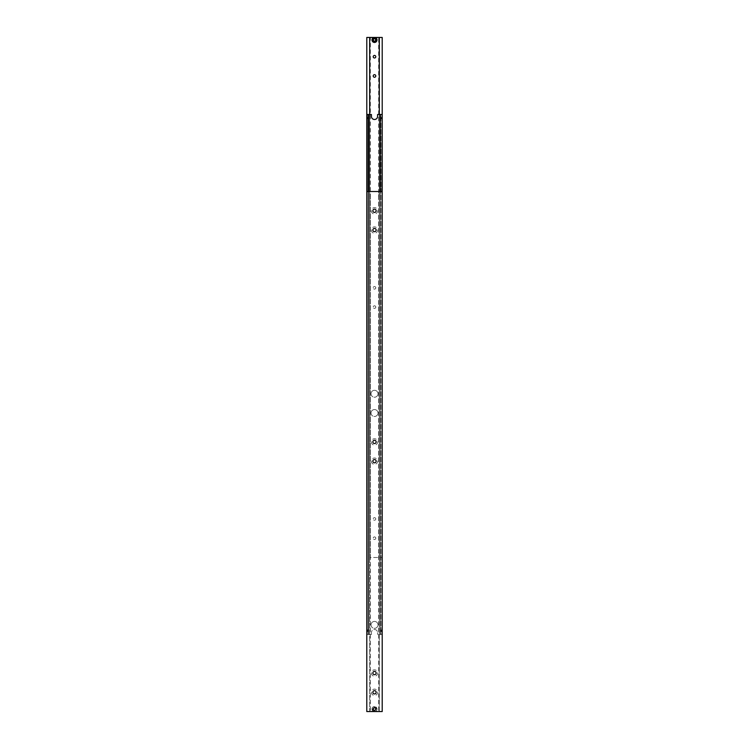 <?xml version="1.0" encoding="UTF-8"?>
<svg xmlns="http://www.w3.org/2000/svg" width="749" height="749" viewBox="0 0 749 749"><rect width="100%" height="100%" fill="white"/><g stroke="black" fill="none" stroke-linecap="round" stroke-linejoin="round"><path stroke-width="0.56" stroke-dasharray="3.75 2.81" d="M367.066 118.342L367.066 117.546L367.066 118.342M381.934 118.342L381.934 117.546L381.934 118.342M367.066 630.658L367.066 629.862L367.066 630.658M381.934 630.658L381.934 631.454L381.934 630.658M368.723 117.565L368.049 119.241L368.049 634.506L368.723 634.506L368.049 634.506L368.723 634.506L368.049 634.506L368.049 114.494L368.723 114.494L368.049 114.494L368.723 114.494L368.723 634.506L368.723 114.494L368.049 114.494L368.723 119.119M366.795 630.658L366.795 631.454L367.562 630.181L367.562 631.135L366.795 630.658L367.562 631.135L366.795 631.135L366.795 630.181L367.562 630.181L366.795 630.658L366.795 629.862L366.795 630.658M380.277 119.119L380.473 118.342L380.951 119.241L380.951 634.506L380.277 634.506L380.277 114.494L380.951 114.494L380.782 118.857L380.277 117.565M374.5 629.506A3.08 3.08 0 0 1 377.58 632.587A3.08 3.08 0 0 0 374.5 629.506A3.08 3.08 0 0 0 371.42 632.587A3.08 3.08 0 0 1 374.5 629.506M366.991 114.494L368.723 114.494L368.723 634.506L371.42 634.506L366.795 634.506L366.795 114.494L366.991 634.506L368.723 634.506L368.723 114.494L371.42 114.494L371.42 116.413A3.08 3.08 0 0 0 374.5 119.494A3.08 3.08 0 0 0 377.58 116.413L377.58 114.494L380.277 114.494L380.277 634.506L380.951 634.506L380.951 631.557L380.473 629.862L380.361 631.51L380.361 629.806L380.277 631.435M382.205 118.342L382.205 119.138L382.205 117.668L381.438 118.819L381.438 117.865L382.205 118.342L381.438 117.865L382.205 117.865L382.205 118.819L381.438 118.819L382.205 118.342L382.205 119.016L382.205 117.546L382.205 118.342M366.795 118.342L366.795 119.138L367.562 117.865L367.562 118.819L366.795 118.342L367.562 118.819L366.795 118.819L366.795 117.865L367.562 117.865L366.795 118.342L366.795 117.546L366.795 118.342M368.218 117.827L368.218 118.342L368.218 117.827M366.991 118.342L366.991 117.556L366.991 118.342M368.396 117.378L368.302 117.996L368.433 117.378M380.782 118.857L380.604 117.378L380.782 118.857M382.009 118.342L382.009 117.556L382.009 118.342M368.723 629.881L368.124 631.529L368.527 630.658L368.723 631.435M366.991 630.658L366.991 631.444L366.991 630.658M368.396 629.694L368.302 630.312L368.433 629.694M368.218 629.862L368.218 630.658L368.218 629.862M382.205 630.658L382.205 631.454L382.205 629.984L381.438 631.135L381.438 630.181L382.205 630.658L381.438 630.181L382.205 630.181L382.205 631.135L381.438 631.135L382.205 630.658L382.205 631.332L382.205 629.862L382.205 630.658M382.009 191.529L382.009 634.506L380.277 634.506L380.951 634.506L380.277 634.506L380.277 114.494L380.951 114.494L380.277 114.494L380.951 114.494L380.951 629.759L380.698 630.312L380.277 629.881M382.009 630.658L382.009 629.872L382.009 630.658M380.782 630.658L380.782 630.143L380.782 630.658M371.036 393.759A3.464 3.464 0 0 0 374.5 397.223A3.464 3.464 0 0 0 377.964 393.759A3.464 3.464 0 0 1 374.5 397.223A3.464 3.464 0 0 1 371.036 393.759A3.464 3.464 0 0 1 374.5 390.295A3.464 3.464 0 0 1 377.964 393.759A3.464 3.464 0 0 0 374.5 390.295A3.464 3.464 0 0 0 371.036 393.759M371.036 413.017A3.464 3.464 0 0 0 374.5 416.491A3.464 3.464 0 0 0 377.964 413.017A3.464 3.464 0 0 1 374.5 416.491A3.464 3.464 0 0 1 371.036 413.017A3.464 3.464 0 0 1 374.5 409.553A3.464 3.464 0 0 1 377.964 413.017A3.464 3.464 0 0 0 374.5 409.553A3.464 3.464 0 0 0 371.036 413.017M371.036 624.881A3.464 3.464 0 0 0 374.5 628.345A3.464 3.464 0 0 0 377.964 624.881A3.464 3.464 0 0 1 374.5 628.345A3.464 3.464 0 0 1 371.036 624.881A3.464 3.464 0 0 1 374.5 621.417A3.464 3.464 0 0 1 377.964 624.881A3.464 3.464 0 0 0 374.5 621.417A3.464 3.464 0 0 0 371.036 624.881M368.723 114.494L368.723 191.529M369.688 194.609L369.688 196.154L369.688 194.609L370.362 194.609L370.362 191.529L369.688 191.529L369.688 711.55L366.795 711.55L366.991 191.529M380.277 191.529L380.277 634.506L380.277 114.494L380.277 634.506L377.58 634.506L382.205 634.506L382.205 191.529L378.638 191.529L378.638 196.154L378.638 194.609L379.312 194.609L379.312 196.154L379.312 194.609M382.009 114.494L382.205 634.506L382.009 114.494L380.277 114.494L380.277 634.506L380.277 114.494M371.42 634.506L371.42 632.587L371.42 634.506M377.58 632.587L377.58 634.506L377.58 632.587M381.625 630.658L381.625 631.454L381.625 630.658M381.7 630.658L381.7 629.862L381.7 630.658M381.316 630.658L381.316 631.454L381.316 630.658M381.391 630.658L381.391 631.454L381.391 630.658M381.007 630.658L381.007 631.454L381.007 630.658M381.391 630.181L381.391 631.135M367.375 630.658L367.375 629.862L367.375 630.658M367.3 630.658L367.3 631.454L367.3 630.658M367.684 630.658L367.684 629.862L367.684 630.658M367.609 630.658L367.609 631.454L367.609 630.658M367.993 630.658L367.993 629.862L367.993 630.658M367.609 631.135L367.609 630.181M381.625 118.342L381.625 117.546L381.625 118.342M381.7 118.342L381.7 117.546L381.7 118.342M381.316 118.342L381.316 117.546L381.316 118.342M381.391 118.342L381.391 117.546L381.391 118.342M381.007 118.342L381.007 117.546L381.007 118.342M381.391 117.865L381.391 118.819M367.375 118.342L367.375 117.546L367.375 118.342M367.3 118.342L367.3 117.546L367.3 118.342M367.684 118.342L367.684 117.546L367.684 118.342M367.609 118.342L367.609 117.546L367.609 118.342M367.993 118.342L367.993 117.546L367.993 118.342M367.609 118.819L367.609 117.865M379.312 196.154L378.638 196.154L378.638 711.55L379.312 711.55L374.5 711.55A2.5 2.5 0 0 0 377 709.069A2.5 2.5 0 0 1 374.481 711.55A2.5 2.5 0 0 1 372 709.022A2.5 2.5 0 0 0 374.5 711.55L369.688 711.55L370.362 711.55L370.362 196.154L369.688 196.154M382.205 191.529L382.205 711.55L379.312 711.55L379.312 191.529L379.275 195.901L379.312 191.529L369.688 191.529L369.688 711.55L369.688 191.529L370.362 191.529M375.783 709.06A1.283 1.283 0 0 1 374.491 710.324A1.283 1.283 0 0 1 373.217 709.031A1.283 1.283 0 0 1 374.509 707.768A1.283 1.283 0 0 1 375.783 709.06A1.283 1.283 0 0 1 374.491 710.324A1.283 1.283 0 0 1 373.217 709.05A1.283 1.283 0 0 0 374.491 710.324A1.283 1.283 0 0 0 375.783 709.05A1.283 1.283 0 0 1 375.783 709.06A1.283 1.283 0 0 0 374.509 707.768A1.283 1.283 0 0 0 373.217 709.05A1.283 1.283 0 0 1 374.509 707.768A1.283 1.283 0 0 1 375.783 709.05A1.283 1.283 0 0 0 375.783 709.05A1.283 1.283 0 0 1 374.491 710.324A1.283 1.283 0 0 1 373.217 709.05A1.283 1.283 0 0 0 374.491 710.324A1.283 1.283 0 0 0 375.783 709.06A1.283 1.283 0 0 1 375.783 709.06A1.283 1.283 0 0 0 374.509 707.768A1.283 1.283 0 0 0 373.217 709.05A1.283 1.283 0 0 1 374.509 707.768A1.283 1.283 0 0 1 375.783 709.05A1.283 1.283 0 0 1 374.491 710.324A1.283 1.283 0 0 1 373.217 709.05A1.283 1.283 0 0 0 374.491 710.324A1.283 1.283 0 0 0 375.783 709.05A1.283 1.283 0 0 1 375.783 709.06A1.283 1.283 0 0 0 374.509 707.768A1.283 1.283 0 0 0 373.217 709.05A1.283 1.283 0 0 1 374.509 707.768A1.283 1.283 0 0 1 375.783 709.05A1.283 1.283 0 0 0 375.783 709.05A1.283 1.283 0 0 1 374.491 710.324A1.283 1.283 0 0 1 373.217 709.05A1.283 1.283 0 0 0 374.491 710.324A1.283 1.283 0 0 0 375.783 709.06A1.283 1.283 0 0 1 375.783 709.06A1.283 1.283 0 0 0 374.509 707.768A1.283 1.283 0 0 0 373.217 709.05A1.283 1.283 0 0 1 374.509 707.768A1.283 1.283 0 0 1 375.783 709.05A1.283 1.283 0 0 1 374.491 710.324A1.283 1.283 0 0 1 373.217 709.05A1.283 1.283 0 0 0 374.491 710.324A1.283 1.283 0 0 0 375.783 709.05A1.283 1.283 0 0 1 375.783 709.06A1.283 1.283 0 0 0 374.509 707.768A1.283 1.283 0 0 0 373.217 709.05A1.283 1.283 0 0 1 374.509 707.768A1.283 1.283 0 0 1 375.783 709.05A1.283 1.283 0 0 0 374.509 707.768A1.283 1.283 0 0 0 373.217 709.031A1.283 1.283 0 0 0 374.491 710.324A1.283 1.283 0 0 0 375.783 709.06A1.283 1.283 0 0 0 374.509 707.768A1.283 1.283 0 0 0 373.217 709.031A1.283 1.283 0 0 0 374.491 710.324A1.283 1.283 0 0 0 375.783 709.06A1.283 1.283 0 0 0 374.509 707.768A1.283 1.283 0 0 0 373.217 709.031A1.283 1.283 0 0 0 374.491 710.324A1.283 1.283 0 0 0 375.783 709.06A1.283 1.283 0 0 0 374.509 707.768A1.283 1.283 0 0 0 373.217 709.031A1.283 1.283 0 0 0 374.491 710.324A1.283 1.283 0 0 0 375.783 709.06A1.283 1.283 0 0 0 374.509 707.768A1.283 1.283 0 0 0 373.217 709.031A1.283 1.283 0 0 0 374.491 710.324A1.283 1.283 0 0 0 375.783 709.06A1.283 1.283 0 0 0 374.509 707.768A1.283 1.283 0 0 0 373.217 709.031A1.283 1.283 0 0 0 374.491 710.324A1.283 1.283 0 0 0 375.783 709.06A1.283 1.283 0 0 0 374.509 707.768A1.283 1.283 0 0 0 373.217 709.031A1.283 1.283 0 0 0 374.491 710.324A1.283 1.283 0 0 0 375.783 709.06A1.283 1.283 0 0 0 374.509 707.768A1.283 1.283 0 0 0 373.217 709.031A1.283 1.283 0 0 0 374.491 710.324A1.283 1.283 0 0 0 375.783 709.06A1.283 1.283 0 0 0 374.509 707.768A1.283 1.283 0 0 0 373.217 709.031A1.283 1.283 0 0 0 374.491 710.324A1.283 1.283 0 0 0 375.783 709.06A1.283 1.283 0 0 0 374.509 707.768A1.283 1.283 0 0 0 373.217 709.031A1.283 1.283 0 0 0 374.491 710.324A1.283 1.283 0 0 0 375.783 709.06M372.862 692.291A1.638 1.638 0 0 0 374.5 693.93A1.638 1.638 0 0 0 376.138 692.291A1.638 1.638 0 0 0 374.5 690.653A1.638 1.638 0 0 0 372.862 692.291M371.326 692.291A3.174 3.174 0 0 0 374.5 695.465A3.174 3.174 0 0 0 377.674 692.291A3.174 3.174 0 0 0 374.5 689.108A3.174 3.174 0 0 0 371.326 692.291M372.862 673.033A1.638 1.638 0 0 0 374.5 674.671A1.638 1.638 0 0 0 376.138 673.033A1.638 1.638 0 0 0 374.5 671.394A1.638 1.638 0 0 0 372.862 673.033M371.326 673.033A3.174 3.174 0 0 0 374.5 676.207A3.174 3.174 0 0 0 377.674 673.033A3.174 3.174 0 0 0 374.5 669.849A3.174 3.174 0 0 0 371.326 673.033M372.862 210.787A1.638 1.638 0 0 0 374.5 212.426A1.638 1.638 0 0 0 376.138 210.787A1.638 1.638 0 0 0 374.5 209.149A1.638 1.638 0 0 0 372.862 210.787M371.326 210.787A3.174 3.174 0 0 0 374.5 213.971A3.174 3.174 0 0 0 377.674 210.787A3.174 3.174 0 0 0 374.5 207.613A3.174 3.174 0 0 0 371.326 210.787M372.862 230.046A1.638 1.638 0 0 0 374.5 231.684A1.638 1.638 0 0 0 376.138 230.046A1.638 1.638 0 0 0 374.5 228.417A1.638 1.638 0 0 0 372.862 230.046M371.326 230.046A3.174 3.174 0 0 0 374.5 233.229A3.174 3.174 0 0 0 377.674 230.046A3.174 3.174 0 0 0 374.5 226.872A3.174 3.174 0 0 0 371.326 230.046M372.862 441.91A1.638 1.638 0 0 0 374.5 443.548A1.638 1.638 0 0 0 376.138 441.91A1.638 1.638 0 0 0 374.5 440.272A1.638 1.638 0 0 0 372.862 441.91M371.326 441.91A3.174 3.174 0 0 0 374.5 445.084A3.174 3.174 0 0 0 377.674 441.91A3.174 3.174 0 0 0 374.5 438.736A3.174 3.174 0 0 0 371.326 441.91M372.862 461.169A1.638 1.638 0 0 0 374.5 462.807A1.638 1.638 0 0 0 376.138 461.169A1.638 1.638 0 0 0 374.5 459.53A1.638 1.638 0 0 0 372.862 461.169M371.326 461.169A3.174 3.174 0 0 0 374.5 464.352A3.174 3.174 0 0 0 377.674 461.169A3.174 3.174 0 0 0 374.5 457.995A3.174 3.174 0 0 0 371.326 461.169M373.339 709.706L373.348 708.367L374.509 707.711L375.661 708.385L374.509 707.711L373.348 708.367L373.339 709.706L374.491 710.38L373.339 709.706M375.652 709.724L374.491 710.38L375.652 709.724L375.661 708.385L375.652 709.724M372 709.022A2.5 2.5 0 0 1 374.519 706.541A2.5 2.5 0 0 1 377 709.069A2.5 2.5 0 0 0 374.519 706.541A2.5 2.5 0 0 0 372 709.022M379.312 194.899L379.312 195.386L379.312 194.899M378.638 711.55L379.312 711.55L379.312 191.529L378.638 191.529M370.362 711.55L369.688 711.55L369.688 191.529L366.795 191.529M374.509 707.805A1.245 1.245 0 0 0 373.255 709.031A1.245 1.245 0 0 0 374.491 710.295A1.245 1.245 0 0 0 375.745 709.06A1.245 1.245 0 0 0 374.509 707.805A1.245 1.245 0 0 0 373.255 709.031A1.245 1.245 0 0 0 374.491 710.295A1.245 1.245 0 0 0 375.745 709.06A1.245 1.245 0 0 0 374.509 707.805A1.245 1.245 0 0 0 373.255 709.031A1.245 1.245 0 0 0 374.491 710.295A1.245 1.245 0 0 0 375.745 709.06A1.245 1.245 0 0 0 374.509 707.805A1.245 1.245 0 0 0 373.255 709.031A1.245 1.245 0 0 0 374.491 710.295A1.245 1.245 0 0 0 375.745 709.06A1.245 1.245 0 0 0 374.509 707.805A1.245 1.245 0 0 0 373.255 709.031A1.245 1.245 0 0 0 374.491 710.295A1.245 1.245 0 0 0 375.745 709.06A1.245 1.245 0 0 0 374.509 707.805M369.688 554.391L370.362 554.391L370.362 557.471L369.688 557.471L369.688 37.45L370.362 37.45L370.362 552.846L369.688 552.846L369.688 554.391L369.688 552.846M379.312 552.846L378.638 552.846L378.638 37.45L379.312 37.45L379.312 557.471L378.638 557.471L378.638 554.391L379.312 554.391L379.312 552.846L379.312 554.391M379.275 554.138L379.275 553.099L379.275 554.138M379.312 554.101L379.312 557.471L379.312 554.101M375.783 538.213A1.283 1.283 0 0 0 374.5 536.93A1.283 1.283 0 0 0 373.217 538.213A1.283 1.283 0 0 1 374.5 536.93A1.283 1.283 0 0 1 375.783 538.213A1.283 1.283 0 0 1 374.5 539.495A1.283 1.283 0 0 1 373.217 538.213A1.283 1.283 0 0 0 374.5 539.495A1.283 1.283 0 0 0 375.783 538.213M375.783 518.954A1.283 1.283 0 0 0 374.5 517.671A1.283 1.283 0 0 0 373.217 518.954A1.283 1.283 0 0 1 374.5 517.671A1.283 1.283 0 0 1 375.783 518.954A1.283 1.283 0 0 1 374.5 520.227A1.283 1.283 0 0 1 373.217 518.954A1.283 1.283 0 0 0 374.5 520.227A1.283 1.283 0 0 0 375.783 518.954M375.783 56.709A1.283 1.283 0 0 0 374.5 55.426A1.283 1.283 0 0 0 373.217 56.709A1.283 1.283 0 0 0 374.5 57.991A1.283 1.283 0 0 0 375.783 56.709M375.783 75.967A1.283 1.283 0 0 0 374.5 74.685A1.283 1.283 0 0 0 373.217 75.967A1.283 1.283 0 0 0 374.5 77.25A1.283 1.283 0 0 0 375.783 75.967M375.783 287.831A1.283 1.283 0 0 0 374.5 286.549A1.283 1.283 0 0 0 373.217 287.831A1.283 1.283 0 0 1 374.5 286.549A1.283 1.283 0 0 1 375.783 287.831A1.283 1.283 0 0 1 374.5 289.114A1.283 1.283 0 0 1 373.217 287.831A1.283 1.283 0 0 0 374.5 289.114A1.283 1.283 0 0 0 375.783 287.831M375.783 307.09A1.283 1.283 0 0 0 374.5 305.807A1.283 1.283 0 0 0 373.217 307.09A1.283 1.283 0 0 1 374.5 305.807A1.283 1.283 0 0 1 375.783 307.09A1.283 1.283 0 0 1 374.5 308.373A1.283 1.283 0 0 1 373.217 307.09A1.283 1.283 0 0 0 374.5 308.373A1.283 1.283 0 0 0 375.783 307.09M375.783 39.95A1.283 1.283 0 0 0 374.5 38.676A1.283 1.283 0 0 0 373.217 39.969A1.283 1.283 0 0 0 374.509 41.232A1.283 1.283 0 0 0 375.783 39.95A1.283 1.283 0 0 0 374.491 38.676A1.283 1.283 0 0 0 373.217 39.95A1.283 1.283 0 0 0 374.5 41.232A1.283 1.283 0 0 0 375.783 39.94A1.283 1.283 0 0 0 374.491 38.676A1.283 1.283 0 0 0 373.217 39.95A1.283 1.283 0 0 1 374.491 38.676A1.283 1.283 0 0 1 375.783 39.95A1.283 1.283 0 0 0 375.783 39.94A1.283 1.283 0 0 1 374.509 41.232A1.283 1.283 0 0 1 373.217 39.95A1.283 1.283 0 0 0 374.509 41.232A1.283 1.283 0 0 0 375.783 39.95A1.283 1.283 0 0 1 375.783 39.95A1.283 1.283 0 0 0 374.491 38.676A1.283 1.283 0 0 0 373.217 39.95A1.283 1.283 0 0 1 374.491 38.676A1.283 1.283 0 0 1 375.783 39.94A1.283 1.283 0 0 0 375.783 39.94A1.283 1.283 0 0 1 374.509 41.232A1.283 1.283 0 0 1 373.217 39.95A1.283 1.283 0 0 0 374.509 41.232A1.283 1.283 0 0 0 375.783 39.95A1.283 1.283 0 0 0 374.491 38.676A1.283 1.283 0 0 0 373.217 39.95A1.283 1.283 0 0 1 374.491 38.676A1.283 1.283 0 0 1 375.783 39.95A1.283 1.283 0 0 0 375.783 39.94A1.283 1.283 0 0 1 374.509 41.232A1.283 1.283 0 0 1 373.217 39.95A1.283 1.283 0 0 0 374.509 41.232A1.283 1.283 0 0 0 375.783 39.95A1.283 1.283 0 0 1 375.783 39.95A1.283 1.283 0 0 0 374.491 38.676A1.283 1.283 0 0 0 373.217 39.95A1.283 1.283 0 0 1 374.491 38.676A1.283 1.283 0 0 1 375.783 39.94A1.283 1.283 0 0 0 375.783 39.94A1.283 1.283 0 0 1 374.509 41.232A1.283 1.283 0 0 1 373.217 39.95A1.283 1.283 0 0 0 374.509 41.232A1.283 1.283 0 0 0 375.783 39.95A1.283 1.283 0 0 0 374.491 38.676A1.283 1.283 0 0 0 373.217 39.95A1.283 1.283 0 0 1 374.491 38.676A1.283 1.283 0 0 1 375.783 39.95A1.283 1.283 0 0 0 375.783 39.94A1.283 1.283 0 0 1 374.509 41.232A1.283 1.283 0 0 1 373.217 39.95A1.283 1.283 0 0 0 374.509 41.232A1.283 1.283 0 0 0 375.783 39.95A1.283 1.283 0 0 1 374.509 41.232A1.283 1.283 0 0 1 373.217 39.969A1.283 1.283 0 0 1 374.491 38.676A1.283 1.283 0 0 1 375.783 39.94A1.283 1.283 0 0 1 374.509 41.232A1.283 1.283 0 0 1 373.217 39.969A1.283 1.283 0 0 1 374.491 38.676A1.283 1.283 0 0 1 375.783 39.94A1.283 1.283 0 0 1 374.509 41.232A1.283 1.283 0 0 1 373.217 39.969A1.283 1.283 0 0 1 374.491 38.676A1.283 1.283 0 0 1 375.783 39.94A1.283 1.283 0 0 1 374.509 41.232A1.283 1.283 0 0 1 373.217 39.969A1.283 1.283 0 0 1 374.491 38.676A1.283 1.283 0 0 1 375.783 39.94A1.283 1.283 0 0 1 374.509 41.232A1.283 1.283 0 0 1 373.217 39.969A1.283 1.283 0 0 1 374.491 38.676A1.283 1.283 0 0 1 375.783 39.94A1.283 1.283 0 0 1 374.509 41.232A1.283 1.283 0 0 1 373.217 39.969A1.283 1.283 0 0 1 374.491 38.676A1.283 1.283 0 0 1 375.783 39.94A1.283 1.283 0 0 1 374.509 41.232A1.283 1.283 0 0 1 373.217 39.969A1.283 1.283 0 0 1 374.491 38.676A1.283 1.283 0 0 1 375.783 39.94A1.283 1.283 0 0 1 374.509 41.232A1.283 1.283 0 0 1 373.217 39.969A1.283 1.283 0 0 1 374.491 38.676A1.283 1.283 0 0 1 375.783 39.94A1.283 1.283 0 0 1 374.509 41.232A1.283 1.283 0 0 1 373.217 39.969A1.283 1.283 0 0 1 374.491 38.676A1.283 1.283 0 0 1 375.783 39.94A1.283 1.283 0 0 1 374.509 41.232A1.283 1.283 0 0 1 373.217 39.969A1.283 1.283 0 0 1 374.491 38.676A1.283 1.283 0 0 1 375.783 39.94A1.283 1.283 0 0 1 374.509 41.232A1.283 1.283 0 0 1 373.217 39.969A1.283 1.283 0 0 1 374.491 38.676A1.283 1.283 0 0 1 375.783 39.94M373.339 39.294L373.348 40.633L374.509 41.289L375.661 40.615L375.652 39.276L374.491 38.62L373.339 39.294M374.5 37.45A2.5 2.5 0 0 1 377 39.931A2.5 2.5 0 0 1 374.519 42.459A2.5 2.5 0 0 1 372 39.978A2.5 2.5 0 0 1 374.5 37.45M374.509 41.195A1.245 1.245 0 0 0 375.745 39.94A1.245 1.245 0 0 0 374.491 38.705A1.245 1.245 0 0 0 373.255 39.969A1.245 1.245 0 0 0 374.509 41.195A1.245 1.245 0 0 1 373.255 39.969A1.245 1.245 0 0 1 374.491 38.705A1.245 1.245 0 0 1 375.745 39.94A1.245 1.245 0 0 1 374.509 41.195A1.245 1.245 0 0 1 373.255 39.969A1.245 1.245 0 0 1 374.491 38.705A1.245 1.245 0 0 1 375.745 39.94A1.245 1.245 0 0 1 374.509 41.195A1.245 1.245 0 0 1 373.255 39.969A1.245 1.245 0 0 1 374.491 38.705A1.245 1.245 0 0 1 375.745 39.94A1.245 1.245 0 0 1 374.509 41.195A1.245 1.245 0 0 1 373.255 39.969A1.245 1.245 0 0 1 374.491 38.705A1.245 1.245 0 0 1 375.745 39.94A1.245 1.245 0 0 1 374.509 41.195A1.245 1.245 0 0 1 373.255 39.969A1.245 1.245 0 0 1 374.491 38.705A1.245 1.245 0 0 1 375.745 39.94A1.245 1.245 0 0 1 374.509 41.195M370.362 37.45L369.688 37.45L369.688 557.471L369.688 114.494M369.688 37.45L369.688 557.471L382.205 557.471L370.362 557.471M379.312 114.494L379.312 557.471L378.638 557.471M379.312 37.45L378.638 37.45M382.205 114.494L382.205 557.471L382.205 37.45L366.795 37.45L366.795 557.471L366.795 114.494M368.611 117.546L368.611 118.342L368.611 117.546M380.389 119.138L380.389 118.342L380.389 119.138M368.611 629.862L368.611 630.658L368.611 629.862M380.389 629.862L380.389 630.658L380.389 629.862M368.611 631.454L368.611 630.658L368.611 631.454M380.389 117.546L380.389 118.342L380.389 117.546M368.611 119.138L368.611 118.342L368.611 119.138M374.481 711.241A2.2 2.2 0 0 1 372.3 709.031A2.2 2.2 0 0 1 374.519 706.85A2.2 2.2 0 0 1 376.7 709.069A2.2 2.2 0 0 1 374.481 711.241"/><path stroke-width="1.12" d="M382.009 114.494L377.58 114.494L377.58 116.413A3.08 3.08 0 0 1 374.5 119.494A3.08 3.08 0 0 1 371.42 116.413L371.42 114.494L366.795 114.494L366.795 191.529L382.205 191.529L382.205 114.494L382.009 191.529M366.991 191.529L366.991 114.494M368.723 191.529L368.723 114.494M380.277 191.529L380.277 114.494M375.783 709.05A1.283 1.283 0 0 1 374.5 710.324A1.283 1.283 0 0 1 373.217 709.05A1.283 1.283 0 0 1 374.5 707.768A1.283 1.283 0 0 1 375.783 709.05A1.283 1.283 0 0 0 374.509 707.768A1.283 1.283 0 0 0 373.217 709.031A1.283 1.283 0 0 0 374.491 710.324A1.283 1.283 0 0 0 375.783 709.06M376.138 692.291A1.638 1.638 0 0 1 374.5 693.93A1.638 1.638 0 0 1 372.862 692.291A1.638 1.638 0 0 1 374.5 690.653A1.638 1.638 0 0 1 376.138 692.291M376.138 673.033A1.638 1.638 0 0 1 374.5 674.671A1.638 1.638 0 0 1 372.862 673.033A1.638 1.638 0 0 1 374.5 671.394A1.638 1.638 0 0 1 376.138 673.033M376.138 210.787A1.638 1.638 0 0 1 374.5 212.426A1.638 1.638 0 0 1 372.862 210.787A1.638 1.638 0 0 1 374.5 209.149A1.638 1.638 0 0 1 376.138 210.787M376.138 230.046A1.638 1.638 0 0 1 374.5 231.684A1.638 1.638 0 0 1 372.862 230.046A1.638 1.638 0 0 1 374.5 228.417A1.638 1.638 0 0 1 376.138 230.046M376.138 441.91A1.638 1.638 0 0 1 374.5 443.548A1.638 1.638 0 0 1 372.862 441.91A1.638 1.638 0 0 1 374.5 440.272A1.638 1.638 0 0 1 376.138 441.91M376.138 461.169A1.638 1.638 0 0 1 374.5 462.807A1.638 1.638 0 0 1 372.862 461.169A1.638 1.638 0 0 1 374.5 459.53A1.638 1.638 0 0 1 376.138 461.169M374.509 707.805A1.245 1.245 0 0 1 375.745 709.06A1.245 1.245 0 0 1 374.491 710.295A1.245 1.245 0 0 1 373.255 709.031A1.245 1.245 0 0 1 374.509 707.805M366.795 191.529L366.795 711.55L382.205 711.55L382.205 191.529M373.217 56.709A1.283 1.283 0 0 1 374.5 55.426A1.283 1.283 0 0 1 375.783 56.709A1.283 1.283 0 0 1 374.5 57.991A1.283 1.283 0 0 1 373.217 56.709M373.217 75.967A1.283 1.283 0 0 1 374.5 74.685A1.283 1.283 0 0 1 375.783 75.967A1.283 1.283 0 0 1 374.5 77.25A1.283 1.283 0 0 1 373.217 75.967M382.205 114.494L382.205 37.45L374.5 37.45A2.5 2.5 0 0 0 372 39.978A2.5 2.5 0 0 0 374.519 42.459A2.5 2.5 0 0 0 377 39.931A2.5 2.5 0 0 0 374.481 37.45L366.795 37.45L366.795 114.494M375.661 40.615L374.509 41.289L373.348 40.633L373.339 39.294L374.491 38.62L375.652 39.276L375.661 40.615M369.688 114.494L369.688 37.45M379.312 37.45L379.312 114.494M374.481 37.759A2.2 2.2 0 0 0 372.3 39.969A2.2 2.2 0 0 0 374.519 42.15A2.2 2.2 0 0 0 376.7 39.931A2.2 2.2 0 0 0 374.481 37.759"/></g></svg>

